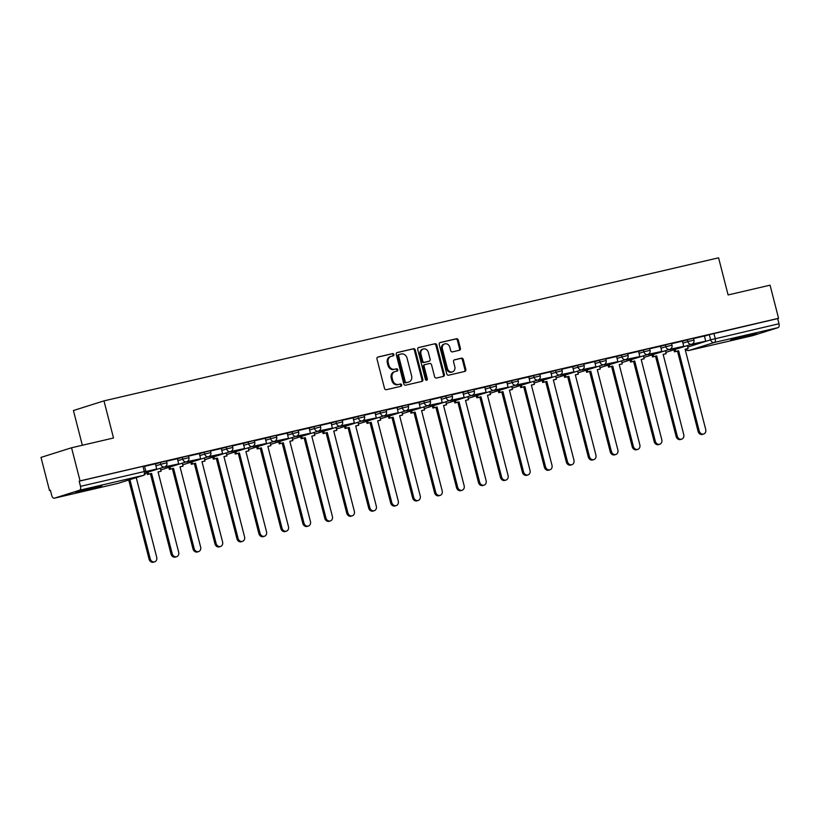 <?xml version="1.0" encoding="UTF-8"?>
<svg xmlns="http://www.w3.org/2000/svg" width="820" height="820" viewBox="0 0 820 820"><rect width="100%" height="100%" fill="white"/><g stroke="black" fill="none" stroke-linecap="round" stroke-linejoin="round"><path stroke-width="1.23" d="M393.866 354.517A1.179 0.994 72.5 0 0 392.606 353.604L377.928 357.018A1.691 1.414 72.5 0 0 376.964 358.976L384.518 388.393A1.691 1.414 72.5 0 0 386.322 389.705L401 386.281A1.179 0.994 72.5 0 0 400.416 383.996L398.52 384.436A5.402 4.541 72.5 0 1 392.749 380.234L392.124 377.784A5.402 4.541 72.5 0 1 394.922 371.603A5.402 4.541 72.5 0 1 395.199 371.532L397.095 371.091A1.179 0.994 72.5 0 0 396.511 368.795L394.615 369.236A5.402 4.541 72.5 0 1 388.844 365.043L388.219 362.594A5.402 4.541 72.5 0 1 391.017 356.413A5.402 4.541 72.5 0 1 391.294 356.331L393.2 355.89A1.179 0.994 72.5 0 0 393.866 354.517M392.626 356.023A1.179 0.994 72.5 0 0 391.724 353.881L377.548 357.182M400.426 386.415A1.179 0.994 72.5 0 0 399.524 384.272L398.52 384.436M396.521 371.224A1.179 0.994 72.5 0 0 395.619 369.082L394.615 369.236M95.735 486.936L75.788 492.471L95.099 487.931L101.782 485.799L95.735 486.936M750.597 334.509L730.651 340.034L749.962 335.503L756.645 333.361L750.597 334.509M459.436 350.253A1.691 1.414 72.5 0 0 460.399 348.295L458.288 340.044A1.691 1.414 72.5 0 0 456.484 338.732L440.176 342.524A1.691 1.414 72.5 0 0 439.212 344.482L446.767 373.899A1.691 1.414 72.5 0 0 448.571 375.211L464.878 371.419A1.691 1.414 72.5 0 0 465.832 369.461L463.279 359.488A1.691 1.414 72.5 0 0 461.476 358.176L454.495 359.806A1.691 1.414 72.5 0 0 453.532 361.763L454.803 366.704A4.52 3.792 72.5 0 1 452.466 371.87A4.52 3.792 72.5 0 1 447.412 368.426L442.441 349.064A4.52 3.792 72.5 0 1 444.778 343.887A4.52 3.792 72.5 0 1 449.831 347.342L450.662 350.57A1.691 1.414 72.5 0 0 452.466 351.882L459.436 350.253M79.571 490.237L54.356 498.191A3.444 1.865 -103.1 0 1 54.284 498.211A3.444 1.865 -103.1 0 1 51.721 495.423L50.399 490.257L49.507 490.544L41 457.406L71.555 447.771L113.508 438.003L103.976 400.877L718.576 257.818L728.109 294.944L770.062 285.175L778.569 318.303L80.063 480.899L79.171 481.176L80.504 486.342L145.816 471.203L144.494 466.047L142.946 466.334L144.269 471.5A3.444 1.865 -103.1 0 1 143.346 475.385L79.571 490.237A3.444 1.865 -103.1 0 0 80.504 486.342M71.555 447.771L80.063 480.899M415.309 350.048A1.691 1.414 72.5 0 0 413.505 348.736L397.208 352.528A1.691 1.414 72.5 0 0 396.244 354.486L403.799 383.904A1.691 1.414 72.5 0 0 405.592 385.215L421.9 381.423A1.691 1.414 72.5 0 0 422.864 379.465L415.309 350.048L414.418 350.324A1.691 1.414 72.5 0 0 412.614 349.012L396.829 352.692M418.692 347.526L435 343.734A1.691 1.414 72.5 0 1 436.793 345.046L444.348 374.463A1.691 1.414 72.5 0 1 443.384 376.421L436.414 378.04A1.691 1.414 72.5 0 1 434.61 376.728L431.545 364.797A1.691 1.414 72.5 0 0 429.741 363.485L425.119 364.562A1.691 1.414 72.5 0 0 424.155 366.519L427.343 378.942A1.179 0.994 72.5 0 1 425.406 379.393L417.728 349.484A1.691 1.414 72.5 0 1 418.692 347.526L418.518 347.588M704.421 336.19L709.31 334.652L710.632 339.808L779 323.746A3.444 1.865 76.9 0 1 778.077 327.641L752.862 335.595A3.444 1.865 76.9 0 1 752.78 335.616A3.444 1.865 76.9 0 1 752.709 335.626M49.507 490.544L50.42 490.329M82.338 445.26L73.421 410.523L103.976 400.877M778.569 318.303L777.678 318.59L779 323.746M145.898 471.613L156.702 468.999L155.451 463.823L144.576 466.354M164.881 466.805L178.657 463.894L177.407 458.708L166.532 461.24M186.837 461.691L200.623 458.78L199.362 453.603L188.498 456.135M208.803 456.586L222.579 453.665L221.328 448.489L210.453 451.02M230.758 451.471L244.544 448.55L243.284 443.374L232.419 445.906M252.724 446.357L266.5 443.446L265.249 438.269L254.374 440.801M274.68 441.252L288.466 438.331L287.205 433.155L276.33 435.686M296.645 436.137L310.421 433.216L309.171 428.04L298.295 430.572M318.601 431.023L332.387 428.112L331.126 422.925L320.251 425.457M340.566 425.918L354.342 422.997L353.092 417.821L342.217 420.352M362.522 420.803L376.298 417.882L375.047 412.706L364.172 415.238M384.488 415.689L398.264 412.767L397.013 407.591L386.138 410.123M406.443 410.574L420.219 407.663L418.969 402.487L408.093 405.018M428.399 405.469L442.185 402.548L440.924 397.372L430.059 399.904M450.364 400.355L464.14 397.433L462.89 392.257L452.015 394.789M484.784 387.173L473.97 389.674M494.286 390.135L508.062 387.214L506.811 382.038L495.936 384.57M516.241 385.021L530.028 382.099L528.767 376.923L517.891 379.455M538.207 379.906L551.983 376.995L550.732 371.808L539.857 374.34M572.616 366.724L561.813 369.236M582.128 369.687L595.904 366.765L594.654 361.589L583.778 364.121M604.084 364.572L617.86 361.651L616.609 356.474L605.734 359.006M626.039 359.457L639.825 356.546L638.565 351.37L627.7 353.891M660.459 346.276L649.655 348.787M682.424 341.161L671.611 343.672M682.455 341.304L687.345 339.757L687.816 341.591L693.966 340.085L693.495 338.25L687.345 339.757M660.5 346.419L665.389 344.871L665.861 346.706L672.01 345.189L671.539 343.365L665.389 344.871M638.534 351.524L643.433 349.986L643.895 351.811L650.045 350.304L649.573 348.469L643.433 349.986M616.578 356.638L621.468 355.091L621.939 356.925L628.089 355.419L627.618 353.584L621.468 355.091M594.613 361.753L599.512 360.205L599.973 362.04L606.124 360.523L605.652 358.699L599.512 360.205M572.657 366.858L577.547 365.32L578.018 367.155L584.168 365.638L583.697 363.813L577.547 365.32M550.691 371.972L555.591 370.435L556.062 372.26L562.202 370.753L561.731 368.918L555.591 370.435M528.736 377.087L533.625 375.539L534.097 377.374L540.247 375.867L539.775 374.033L533.625 375.539M506.78 382.202L511.67 380.654L512.141 382.489L518.281 380.972L517.82 379.147L511.67 380.654M484.815 387.306L489.704 385.769L490.175 387.593L496.325 386.087L495.854 384.252L489.704 385.769M462.859 392.421L467.748 390.873L468.22 392.708L474.37 391.202L473.898 389.367L467.748 390.873M440.893 397.536L445.783 395.988L446.254 397.823L452.404 396.306L451.933 394.481L445.783 395.988M418.938 402.64L423.827 401.103L424.299 402.938L430.449 401.421L429.977 399.586L423.827 401.103M396.972 407.755L401.872 406.218L402.333 408.042L408.483 406.535L408.011 404.701L401.872 406.218M375.017 412.87L379.906 411.322L380.377 413.157L386.527 411.65L386.056 409.815L379.906 411.322M353.051 417.985L357.95 416.437L358.422 418.272L364.562 416.755L364.09 414.93L357.95 416.437M331.095 423.089L335.985 421.552L336.456 423.376L342.606 421.869L342.135 420.035L335.985 421.552M309.13 428.204L314.029 426.656L314.501 428.491L320.64 426.984L320.179 425.149L314.029 426.656M287.174 433.319L292.063 431.771L292.535 433.606L298.685 432.089L298.213 430.264L292.063 431.771M265.219 438.423L270.108 436.886L270.579 438.71L276.719 437.203L276.258 435.369L270.108 436.886M243.253 443.538L248.142 442L248.614 443.825L254.764 442.318L254.292 440.483L248.142 442M221.297 448.653L226.187 447.105L226.658 448.94L232.808 447.433L232.337 445.598L226.187 447.105M199.332 453.767L204.231 452.22L204.692 454.054L210.842 452.537L210.371 450.713L204.231 452.22M177.376 458.872L182.265 457.334L182.737 459.159L188.887 457.652L188.415 455.817L182.265 457.334M155.41 463.987L160.31 462.439L160.781 464.274L166.921 462.767L166.45 460.932L160.31 462.439M691.926 344.123L705.702 341.212L704.452 336.026L693.576 338.558M777.678 318.59L709.31 334.652M79.171 481.176L142.946 466.334M390.412 356.608A5.402 4.541 72.5 0 0 390.125 356.69A5.402 4.541 72.5 0 0 387.327 362.87L388.219 362.594M393.723 369.523A5.402 4.541 72.5 0 1 387.962 365.32L387.327 362.87M394.307 371.808A5.402 4.541 72.5 0 0 394.03 371.89A5.402 4.541 72.5 0 0 391.232 378.071L392.124 377.784M397.628 384.723A5.402 4.541 72.5 0 1 391.857 380.521L391.232 378.071M421.388 381.536A1.691 1.414 72.5 0 0 421.972 379.742L414.418 350.324M399.309 354.465A1.179 0.994 72.5 0 0 398.643 355.839L405.264 381.659A1.179 0.994 72.5 0 0 406.525 382.571L408.534 382.11A5.402 4.541 72.5 0 0 408.811 382.028A5.402 4.541 72.5 0 0 411.609 375.847L407.079 358.196A5.402 4.541 72.5 0 0 401.318 353.994L399.309 354.465M399.186 354.506L398.417 354.742A1.179 0.994 72.5 0 0 397.751 356.116L398.643 355.839M408.196 382.212A5.402 4.541 72.5 0 1 407.919 382.315A5.402 4.541 72.5 0 1 407.642 382.386L405.633 382.858A1.179 0.994 72.5 0 1 404.373 381.935L397.751 356.116M418.313 347.69L435 343.734M442.882 376.534A1.691 1.414 72.5 0 0 443.456 374.74L435.902 345.333A1.691 1.414 72.5 0 0 434.108 344.01M424.944 364.623L424.227 364.849A1.691 1.414 72.5 0 0 423.263 366.806L426.451 379.219L427.343 378.942M426.246 380.295A1.179 0.994 72.5 0 0 426.451 379.219M428.368 352.426A4.52 3.792 72.5 0 0 423.315 348.971A4.52 3.792 72.5 0 0 420.978 354.137L422.731 360.964A1.691 1.414 72.5 0 0 424.524 362.276L429.157 361.2A1.691 1.414 72.5 0 0 430.121 359.242L428.368 352.426M423.315 348.971L422.423 349.258A4.52 3.792 72.5 0 0 420.086 354.424L420.978 354.137M428.44 361.425A1.691 1.414 72.5 0 1 428.265 361.476L423.632 362.563A1.691 1.414 72.5 0 1 421.839 361.241L420.086 354.424M444.778 343.887L443.886 344.174A4.52 3.792 72.5 0 0 441.549 349.34L442.441 349.064M452.466 371.87L451.574 372.147A4.52 3.792 72.5 0 1 446.521 368.703L441.549 349.34M464.366 371.532A1.691 1.414 72.5 0 0 464.94 369.738L462.388 359.775A1.691 1.414 72.5 0 0 460.584 358.463L454.116 359.97M458.933 350.376A1.691 1.414 72.5 0 0 459.507 348.582L457.396 340.331A1.691 1.414 72.5 0 0 455.592 339.019L439.797 342.688M154.662 561.823L153.504 562.182A3.956 3.321 -107.5 0 1 149.076 559.168L150.234 558.799A3.956 3.321 72.5 0 0 154.662 561.823A3.956 3.321 72.5 0 0 156.712 557.293L136.253 477.629M149.076 559.168L128.75 479.997M156.702 468.999L145.888 471.52M150.234 558.799L129.908 479.638M176.618 556.708L175.459 557.077A3.956 3.321 -107.5 0 1 171.031 554.053L172.19 553.695A3.956 3.321 72.5 0 0 176.618 556.708A3.956 3.321 72.5 0 0 178.668 552.178L158.065 471.941L161.089 471.233L160.33 468.251M161.089 471.233L158.086 472.023M171.031 554.053L150.429 473.806L147.405 474.513L148.563 474.144L148.041 472.125M146.882 472.494L147.405 474.513M178.657 463.894L166.132 466.805L165.958 466.119M164.974 467.174L166.132 466.805M172.19 553.695L151.587 473.447L148.563 474.144M151.587 473.447L150.429 473.806M198.583 551.593L197.425 551.962A3.956 3.321 -107.5 0 1 192.997 548.939L194.155 548.58A3.956 3.321 72.5 0 0 198.583 551.593A3.956 3.321 72.5 0 0 200.633 547.073L180.031 466.826L183.055 466.119L182.286 463.146M183.055 466.119L180.051 466.918M192.997 548.939L172.395 468.702L169.361 469.399L170.519 469.04L170.006 467.021M168.848 467.379L169.361 469.399M200.623 458.78L188.098 461.691L187.913 461.004M186.939 462.06L188.098 461.691M194.155 548.58L173.553 468.333L170.519 469.04M173.553 468.333L172.395 468.702M220.539 546.489L219.381 546.848A3.956 3.321 -107.5 0 1 214.953 543.834L216.111 543.465A3.956 3.321 72.5 0 0 220.539 546.489A3.956 3.321 72.5 0 0 222.589 541.958L201.986 461.711L205.01 461.004L204.252 458.031M205.01 461.004L202.007 461.803M214.953 543.834L194.35 463.587L191.326 464.294L192.485 463.925L191.962 461.906M190.804 462.275L191.326 464.294M222.579 453.665L210.053 456.586L209.879 455.889M208.895 456.945L210.053 456.586M216.111 543.465L195.508 463.218L192.485 463.925M195.508 463.218L194.35 463.587M242.505 541.374L241.346 541.743A3.956 3.321 -107.5 0 1 236.918 538.72L238.077 538.351A3.956 3.321 72.5 0 0 242.505 541.374A3.956 3.321 72.5 0 0 244.555 536.844L223.942 456.596L226.976 455.899L226.207 452.917M226.976 455.899L223.973 456.689M236.918 538.72L216.316 458.472L213.282 459.179L214.44 458.81L213.928 456.791M212.769 457.16L213.282 459.179M244.544 448.55L232.009 451.471L231.834 450.785M230.85 451.84L232.009 451.471M238.077 538.351L217.474 458.113L214.44 458.81M217.474 458.113L216.316 458.472M264.46 536.259L263.302 536.628A3.956 3.321 -107.5 0 1 258.874 533.605L260.032 533.246A3.956 3.321 72.5 0 0 264.46 536.259A3.956 3.321 72.5 0 0 266.51 531.739L245.908 451.492L248.931 450.785L248.173 447.812M248.931 450.785L245.928 451.584M258.874 533.605L238.271 453.357L235.248 454.065L236.406 453.706L235.883 451.687M234.725 452.045L235.248 454.065M266.5 443.446L253.974 446.357L253.8 445.67M252.816 446.726L253.974 446.357M260.032 533.246L239.43 452.999L236.406 453.706M239.43 452.999L238.271 453.357M286.426 531.155L285.268 531.514A3.956 3.321 -107.5 0 1 280.84 528.5L281.998 528.131A3.956 3.321 72.5 0 0 286.426 531.155A3.956 3.321 72.5 0 0 288.466 526.624L267.863 446.377L270.897 445.67L270.128 442.697M270.897 445.67L267.894 446.469M280.84 528.5L260.237 448.253L257.203 448.95L258.361 448.591L257.849 446.572M256.691 446.941L257.203 448.95M288.466 438.331L275.93 441.252L275.756 440.555M274.772 441.611L275.93 441.252M281.998 528.131L261.395 447.884L258.361 448.591M261.395 447.884L260.237 448.253M308.381 526.04L307.223 526.399A3.956 3.321 -107.5 0 1 302.795 523.385L303.954 523.016A3.956 3.321 72.5 0 0 308.381 526.04A3.956 3.321 72.5 0 0 310.431 521.51L289.829 441.262L292.853 440.565L292.084 437.583M292.853 440.565L289.849 441.355M302.795 523.385L282.193 443.138L279.169 443.845L280.327 443.476L279.805 441.457M278.646 441.826L279.169 443.845M310.421 433.216L297.896 436.137L297.721 435.451M296.737 436.496L297.896 436.137M303.954 523.016L283.351 442.769L280.327 443.476M283.351 442.769L282.193 443.138M330.347 520.925L329.189 521.294A3.956 3.321 -107.5 0 1 324.761 518.271L325.919 517.912A3.956 3.321 72.5 0 0 330.347 520.925A3.956 3.321 72.5 0 0 332.387 516.405L311.784 436.158L314.808 435.451L314.05 432.468M314.808 435.451L311.805 436.24M324.761 518.271L304.148 438.023L301.124 438.731L302.283 438.362L301.77 436.342M300.612 436.711L301.124 438.731M332.387 428.112L319.851 431.023L319.677 430.336M318.693 431.392L319.851 431.023M325.919 517.912L305.306 437.665L302.283 438.362M305.306 437.665L304.148 438.023M352.303 515.811L351.144 516.18A3.956 3.321 -107.5 0 1 346.716 513.156L347.875 512.797A3.956 3.321 72.5 0 0 352.303 515.811A3.956 3.321 72.5 0 0 354.353 511.29L333.75 431.043L336.774 430.336L336.005 427.363M336.774 430.336L333.771 431.135M346.716 513.156L326.114 432.919L323.09 433.616L324.248 433.257L323.726 431.238M322.567 431.597L323.09 433.616M354.342 422.997L341.817 425.908L341.632 425.221M340.659 426.277L341.817 425.908M347.875 512.797L327.272 432.55L324.248 433.257M327.272 432.55L326.114 432.919M374.258 510.706L373.1 511.065A3.956 3.321 -107.5 0 1 368.672 508.051L369.83 507.682A3.956 3.321 72.5 0 0 374.258 510.706A3.956 3.321 72.5 0 0 376.308 506.176L355.706 425.928L358.729 425.221L357.971 422.249M358.729 425.221L355.726 426.021M368.672 508.051L348.069 427.804L345.046 428.511L346.204 428.142L345.691 426.123M344.533 426.492L345.046 428.511M376.298 417.882L363.772 420.803L363.598 420.106M362.614 421.162L363.772 420.803M369.83 507.682L349.228 427.435L346.204 428.142M349.228 427.435L348.069 427.804M396.224 505.591L395.066 505.96A3.956 3.321 -107.5 0 1 390.638 502.937L391.796 502.568A3.956 3.321 72.5 0 0 396.224 505.591A3.956 3.321 72.5 0 0 398.274 501.061L377.671 420.814L380.695 420.117L379.926 417.134M380.695 420.117L377.692 420.906M390.638 502.937L370.035 422.689L367.011 423.397L368.17 423.028L367.647 421.008M366.489 421.377L367.011 423.397M398.264 412.767L385.738 415.689L385.554 415.002M384.58 416.058L385.738 415.689M391.796 502.568L371.193 422.331L368.17 423.028M371.193 422.331L370.035 422.689M418.179 500.477L417.021 500.846A3.956 3.321 -107.5 0 1 412.593 497.822L413.751 497.463A3.956 3.321 72.5 0 0 418.179 500.477A3.956 3.321 72.5 0 0 420.229 495.956L399.627 415.709L402.651 415.002L401.892 412.029M402.651 415.002L399.647 415.801M412.593 497.822L391.991 417.575L388.967 418.282L390.125 417.923L389.602 415.904M388.444 416.263L388.967 418.282M420.219 407.663L407.694 410.574L407.519 409.887M406.535 410.943L407.694 410.574M413.751 497.463L393.149 417.216L390.125 417.923M393.149 417.216L391.991 417.575M440.145 495.372L438.987 495.731A3.956 3.321 -107.5 0 1 434.559 492.717L435.717 492.348A3.956 3.321 72.5 0 0 440.145 495.372A3.956 3.321 72.5 0 0 442.195 490.842L421.582 410.594L424.616 409.887L423.848 406.915M424.616 409.887L421.613 410.687M434.559 492.717L413.957 412.47L410.922 413.178L412.081 412.808L411.568 410.789M410.41 411.158L410.922 413.178M442.185 402.548L429.659 405.469L429.475 404.772M428.501 405.828L429.659 405.469M435.717 492.348L415.115 412.101L412.081 412.808M415.115 412.101L413.957 412.47M462.101 490.257L460.942 490.616A3.956 3.321 -107.5 0 1 456.514 487.603L457.673 487.234A3.956 3.321 72.5 0 0 462.101 490.257A3.956 3.321 72.5 0 0 464.151 485.727L443.548 405.48L446.572 404.783L445.813 401.8M446.572 404.783L443.569 405.572M456.514 487.603L435.912 407.356L432.888 408.063L434.046 407.694L433.524 405.674M432.365 406.043L432.888 408.063M464.14 397.433L451.615 400.355L451.441 399.668M450.457 400.724L451.615 400.355M457.673 487.234L437.07 406.986L434.046 407.694M437.07 406.986L435.912 407.356M484.066 485.143L482.908 485.512A3.956 3.321 -107.5 0 1 478.48 482.488L479.638 482.129A3.956 3.321 72.5 0 0 484.066 485.143A3.956 3.321 72.5 0 0 486.106 480.622L465.504 400.375L468.538 399.668L467.769 396.695M468.538 399.668L465.534 400.457M478.48 482.488L457.878 402.241L454.844 402.948L456.002 402.579L455.489 400.57M454.331 400.929L454.844 402.948M472.32 395.24L486.106 392.329L473.57 395.24L473.396 394.553M486.106 392.329L484.774 387.163M472.412 395.609L473.57 395.24M479.638 482.129L459.036 401.882L456.002 402.579M459.036 401.882L457.878 402.241M506.022 480.028L504.864 480.397A3.956 3.321 -107.5 0 1 500.436 477.383L501.594 477.014A3.956 3.321 72.5 0 0 506.022 480.028A3.956 3.321 72.5 0 0 508.072 475.508L487.469 395.26L490.493 394.553L489.735 391.581M490.493 394.553L487.49 395.353M500.436 477.383L479.833 397.136L476.809 397.833L477.968 397.474L477.445 395.455M476.287 395.814L476.809 397.833M508.062 387.214L495.536 390.125L495.362 389.438M494.378 390.494L495.536 390.125M501.594 477.014L480.991 396.767L477.968 397.474M480.991 396.767L479.833 397.136M527.988 474.923L526.829 475.282A3.956 3.321 -107.5 0 1 522.401 472.269L523.56 471.9A3.956 3.321 72.5 0 0 527.988 474.923A3.956 3.321 72.5 0 0 530.028 470.393L509.425 390.146L512.459 389.449L511.69 386.466M512.459 389.449L509.456 390.238M522.401 472.269L501.799 392.021L498.765 392.729L499.923 392.36L499.411 390.34M498.252 390.709L498.765 392.729M530.028 382.099L517.492 385.021L517.317 384.324M516.333 385.38L517.492 385.021M523.56 471.9L502.957 391.652L499.923 392.36M502.957 391.652L501.799 392.021M549.943 469.809L548.785 470.178A3.956 3.321 -107.5 0 1 544.357 467.154L545.515 466.785A3.956 3.321 72.5 0 0 549.943 469.809A3.956 3.321 72.5 0 0 551.993 465.278L531.391 385.041L534.414 384.334L533.646 381.351M534.414 384.334L531.411 385.123M544.357 467.154L523.755 386.907L520.731 387.614L521.889 387.245L521.366 385.226M520.208 385.595L520.731 387.614M551.983 376.995L539.457 379.906L539.283 379.219M538.299 380.275L539.457 379.906M545.515 466.785L524.913 386.548L521.889 387.245M524.913 386.548L523.755 386.907M571.899 464.694L570.74 465.063A3.956 3.321 -107.5 0 1 566.323 462.039L567.481 461.68A3.956 3.321 72.5 0 0 571.899 464.694A3.956 3.321 72.5 0 0 573.949 460.174L553.346 379.926L556.37 379.219L555.611 376.247M556.37 379.219L553.367 380.019M566.323 462.039L545.71 381.802L542.686 382.499L543.845 382.14L543.332 380.121M542.174 380.48L542.686 382.499M560.162 374.791L573.949 371.88L561.413 374.791L561.239 374.104M573.949 371.88L572.616 366.714M560.255 375.16L561.413 374.791M567.481 461.68L546.868 381.433L543.845 382.14M546.868 381.433L545.71 381.802M593.864 459.589L592.706 459.948A3.956 3.321 -107.5 0 1 588.278 456.935L589.436 456.566A3.956 3.321 72.5 0 0 593.864 459.589A3.956 3.321 72.5 0 0 595.914 455.059L575.312 374.812L578.336 374.104L577.567 371.132M578.336 374.104L575.332 374.904M588.278 456.935L567.676 376.687L564.652 377.395L565.81 377.026L565.287 375.006M564.129 375.375L564.652 377.395M595.904 366.765L583.379 369.687L583.194 368.99M582.22 370.045L583.379 369.687M589.436 456.566L568.834 376.318L565.81 377.026M568.834 376.318L567.676 376.687M615.82 454.475L614.662 454.844A3.956 3.321 -107.5 0 1 610.234 451.82L611.392 451.451A3.956 3.321 72.5 0 0 615.82 454.475A3.956 3.321 72.5 0 0 617.87 449.944L597.268 369.697L600.291 369L599.533 366.017M600.291 369L597.288 369.789M610.234 451.82L589.631 371.573L586.607 372.28L587.766 371.911L587.243 369.892M586.085 370.261L586.607 372.28M617.86 361.651L605.334 364.572L605.16 363.885M604.176 364.941L605.334 364.572M611.392 451.451L590.789 371.204L587.766 371.911M590.789 371.204L589.631 371.573M637.786 449.36L636.627 449.729A3.956 3.321 -107.5 0 1 632.199 446.705L633.358 446.346A3.956 3.321 72.5 0 0 637.786 449.36A3.956 3.321 72.5 0 0 639.836 444.84L619.223 364.592L622.257 363.885L621.488 360.913M622.257 363.885L619.254 364.685M632.199 446.705L611.597 366.458L608.563 367.165L609.721 366.796L609.209 364.787M608.05 365.146L608.563 367.165M639.825 356.546L627.3 359.457L627.115 358.77M626.142 359.826L627.3 359.457M633.358 446.346L612.755 366.099L609.721 366.796M612.755 366.099L611.597 366.458M659.741 444.245L658.583 444.614A3.956 3.321 -107.5 0 1 654.155 441.601L655.313 441.232A3.956 3.321 72.5 0 0 659.741 444.245A3.956 3.321 72.5 0 0 661.791 439.725L641.189 359.478L644.212 358.77L643.454 355.798M644.212 358.77L641.209 359.57M654.155 441.601L633.553 361.353L630.529 362.05L631.687 361.692L631.164 359.672M630.006 360.031L630.529 362.05M648.005 354.353L661.781 351.431L649.255 354.342L649.081 353.656M661.781 351.431L660.459 346.265M648.097 354.711L649.255 354.342M655.313 441.232L634.711 360.984L631.687 361.692M634.711 360.984L633.553 361.353M681.707 439.141L680.549 439.499A3.956 3.321 -107.5 0 1 676.121 436.486L677.279 436.117A3.956 3.321 72.5 0 0 681.707 439.141A3.956 3.321 72.5 0 0 683.757 434.61L663.144 354.363L666.178 353.666L665.409 350.683M666.178 353.666L663.175 354.455M676.121 436.486L655.518 356.239L652.484 356.946L653.643 356.577L653.13 354.558M651.972 354.927L652.484 356.946M669.96 349.238L683.747 346.317L671.211 349.238L671.037 348.551M683.747 346.317L682.414 341.161M670.053 349.597L671.211 349.238M677.279 436.117L656.676 355.87L653.643 356.577M656.676 355.87L655.518 356.239M703.662 434.026L702.504 434.395A3.956 3.321 -107.5 0 1 698.076 431.371L699.234 431.012A3.956 3.321 72.5 0 0 703.662 434.026A3.956 3.321 72.5 0 0 705.712 429.495L685.11 349.258L688.134 348.551L687.375 345.568M688.134 348.551L685.13 349.34M698.076 431.371L677.474 351.124L674.45 351.831L675.608 351.462L675.085 349.443M673.927 349.812L674.45 351.831M705.702 341.212L693.177 344.123L693.002 343.436M692.018 344.492L693.177 344.123M699.234 431.012L678.632 350.765L675.608 351.462M678.632 350.765L677.474 351.124M391.724 353.881L392.606 353.604M399.524 384.272L400.416 383.996M395.619 369.082L396.511 368.795M687.744 347.034L710.632 339.808A3.444 2.89 -107.5 0 0 714.302 342.483L689.087 350.437L752.862 335.595M778.077 327.641L714.302 342.483A3.444 1.865 -103.1 0 0 715.235 338.588L713.902 333.433M54.356 498.191L118.131 483.339L143.346 475.385A3.444 2.89 72.5 0 0 143.52 475.344A3.444 3.444 0 0 0 145.816 471.203M682.927 343.139L687.816 341.591A3.444 2.89 -107.5 0 0 691.485 344.267A3.444 2.89 -107.5 0 0 691.67 344.215A3.444 3.444 0 0 0 693.966 340.085M660.971 348.244L665.861 346.706A3.444 2.89 -107.5 0 0 669.53 349.381A3.444 2.89 -107.5 0 0 669.704 349.33A3.444 3.444 0 0 0 672.01 345.189M639.005 353.358L643.895 351.811A3.444 2.89 -107.5 0 0 647.564 354.486A3.444 2.89 -107.5 0 0 647.749 354.445A3.444 3.444 0 0 0 650.045 350.304M617.05 358.473L621.939 356.925A3.444 2.89 -107.5 0 0 625.609 359.601A3.444 2.89 -107.5 0 0 625.793 359.549A3.444 3.444 0 0 0 628.089 355.419M595.084 363.578L599.973 362.04A3.444 2.89 -107.5 0 0 603.653 364.715A3.444 2.89 -107.5 0 0 603.827 364.664A3.444 3.444 0 0 0 606.124 360.523M573.129 368.692L578.018 367.155A3.444 2.89 -107.5 0 0 581.688 369.82A3.444 2.89 -107.5 0 0 581.872 369.779A3.444 3.444 0 0 0 584.168 365.638M551.163 373.807L556.062 372.26A3.444 2.89 -107.5 0 0 559.732 374.935A3.444 2.89 -107.5 0 0 559.906 374.883A3.444 3.444 0 0 0 562.202 370.753M529.207 378.922L534.097 377.374A3.444 2.89 -107.5 0 0 537.766 380.049A3.444 2.89 -107.5 0 0 537.951 379.998A3.444 3.444 0 0 0 540.247 375.867M507.242 384.026L512.141 382.489A3.444 2.89 -107.5 0 0 515.811 385.164A3.444 2.89 -107.5 0 0 515.985 385.113A3.444 3.444 0 0 0 518.281 380.972M485.286 389.141L490.175 387.593A3.444 2.89 -107.5 0 0 493.845 390.269A3.444 2.89 -107.5 0 0 494.029 390.228A3.444 3.444 0 0 0 496.325 386.087M463.331 394.256L468.22 392.708A3.444 2.89 -107.5 0 0 471.889 395.383A3.444 2.89 -107.5 0 0 472.064 395.332A3.444 3.444 0 0 0 474.37 391.202M441.365 399.36L446.254 397.823A3.444 2.89 -107.5 0 0 449.924 400.498A3.444 2.89 -107.5 0 0 450.108 400.447A3.444 3.444 0 0 0 452.404 396.306M419.409 404.475L424.299 402.938A3.444 2.89 -107.5 0 0 427.968 405.603A3.444 2.89 -107.5 0 0 428.153 405.562A3.444 3.444 0 0 0 430.449 401.421M397.444 409.59L402.333 408.042A3.444 2.89 -107.5 0 0 406.013 410.717A3.444 2.89 -107.5 0 0 406.187 410.666A3.444 3.444 0 0 0 408.483 406.535M375.488 414.705L380.377 413.157A3.444 2.89 -107.5 0 0 384.047 415.832A3.444 2.89 -107.5 0 0 384.231 415.781A3.444 3.444 0 0 0 386.527 411.65M353.522 419.809L358.422 418.272A3.444 2.89 -107.5 0 0 362.091 420.947A3.444 2.89 -107.5 0 0 362.266 420.896A3.444 3.444 0 0 0 364.562 416.755M331.567 424.924L336.456 423.376A3.444 2.89 -107.5 0 0 340.126 426.051A3.444 2.89 -107.5 0 0 340.31 426A3.444 3.444 0 0 0 342.606 421.869M309.601 430.039L314.501 428.491A3.444 2.89 -107.5 0 0 318.17 431.166A3.444 2.89 -107.5 0 0 318.344 431.115A3.444 3.444 0 0 0 320.64 426.984M287.646 435.143L292.535 433.606A3.444 2.89 -107.5 0 0 296.204 436.281A3.444 2.89 -107.5 0 0 296.389 436.23A3.444 3.444 0 0 0 298.685 432.089M265.68 440.258L270.579 438.71A3.444 2.89 -107.5 0 0 274.249 441.385A3.444 2.89 -107.5 0 0 274.423 441.344A3.444 3.444 0 0 0 276.719 437.203M243.724 445.373L248.614 443.825A3.444 2.89 -107.5 0 0 252.283 446.5A3.444 2.89 -107.5 0 0 252.468 446.449A3.444 3.444 0 0 0 254.764 442.318M221.769 450.477L226.658 448.94A3.444 2.89 -107.5 0 0 230.328 451.615A3.444 2.89 -107.5 0 0 230.502 451.564A3.444 3.444 0 0 0 232.808 447.433M199.803 455.592L204.692 454.054A3.444 2.89 -107.5 0 0 208.362 456.73A3.444 2.89 -107.5 0 0 208.546 456.678A3.444 3.444 0 0 0 210.842 452.537M177.848 460.707L182.737 459.159A3.444 2.89 -107.5 0 0 186.406 461.834A3.444 2.89 -107.5 0 0 186.591 461.783A3.444 3.444 0 0 0 188.887 457.652M155.882 465.821L160.781 464.274A3.444 2.89 -107.5 0 0 164.451 466.949A3.444 2.89 -107.5 0 0 164.625 466.898A3.444 3.444 0 0 0 166.921 462.767M161.55 469.675A3.444 2.89 -107.5 0 1 161.376 469.737A3.444 2.89 -107.5 0 1 161.191 469.788A3.444 2.89 72.5 0 1 160.74 469.85A3.444 3.444 0 0 0 161.376 469.737L186.591 461.783M183.506 464.571A3.444 2.89 -107.5 0 1 183.332 464.632A3.444 2.89 -107.5 0 1 183.157 464.673A3.444 2.89 72.5 0 1 182.696 464.745M205.471 459.456A3.444 2.89 -107.5 0 1 205.297 459.518A3.444 2.89 -107.5 0 1 205.113 459.569A3.444 2.89 72.5 0 1 204.662 459.63M227.427 454.341A3.444 2.89 -107.5 0 1 227.253 454.403A3.444 2.89 -107.5 0 1 227.078 454.454A3.444 2.89 72.5 0 1 226.617 454.516A3.444 3.444 0 0 0 227.253 454.403L252.468 446.449M249.393 449.227A3.444 2.89 -107.5 0 1 249.218 449.298A3.444 2.89 -107.5 0 1 249.034 449.339A3.444 2.89 72.5 0 1 248.583 449.401A3.444 3.444 0 0 0 249.218 449.298L274.423 441.344M271.348 444.122A3.444 2.89 -107.5 0 1 271.174 444.184A3.444 2.89 -107.5 0 1 270.989 444.235A3.444 2.89 72.5 0 1 270.538 444.296M293.314 439.007A3.444 2.89 -107.5 0 1 293.13 439.069A3.444 2.89 -107.5 0 1 292.955 439.12A3.444 2.89 72.5 0 1 292.494 439.182M315.269 433.893A3.444 2.89 -107.5 0 1 315.095 433.954A3.444 2.89 -107.5 0 1 314.911 434.005A3.444 2.89 72.5 0 1 314.46 434.067A3.444 3.444 0 0 0 315.095 433.954L340.31 426M337.225 428.788A3.444 2.89 -107.5 0 1 337.051 428.85A3.444 2.89 -107.5 0 1 336.877 428.901A3.444 2.89 72.5 0 1 336.415 428.962A3.444 3.444 0 0 0 337.051 428.85L362.266 420.896M359.191 423.673A3.444 2.89 -107.5 0 1 359.016 423.735A3.444 2.89 -107.5 0 1 358.832 423.786A3.444 2.89 72.5 0 1 358.381 423.848M381.146 418.559A3.444 2.89 -107.5 0 1 380.972 418.62A3.444 2.89 -107.5 0 1 380.798 418.671A3.444 2.89 72.5 0 1 380.336 418.733M403.112 413.444A3.444 2.89 -107.5 0 1 402.938 413.516A3.444 2.89 -107.5 0 1 402.753 413.557A3.444 2.89 72.5 0 1 402.302 413.618A3.444 3.444 0 0 0 402.938 413.516L428.153 405.562M425.067 408.339A3.444 2.89 -107.5 0 1 424.893 408.401A3.444 2.89 -107.5 0 1 424.719 408.452A3.444 2.89 72.5 0 1 424.258 408.514A3.444 3.444 0 0 0 424.893 408.401L450.108 400.447M447.033 403.225A3.444 2.89 -107.5 0 1 446.859 403.286A3.444 2.89 -107.5 0 1 446.674 403.337A3.444 2.89 72.5 0 1 446.223 403.399M468.989 398.11A3.444 2.89 -107.5 0 1 468.814 398.171A3.444 2.89 -107.5 0 1 468.63 398.223A3.444 2.89 72.5 0 1 468.179 398.284M490.954 393.005A3.444 2.89 -107.5 0 1 490.77 393.067A3.444 2.89 -107.5 0 1 490.596 393.118A3.444 2.89 72.5 0 1 490.145 393.18A3.444 3.444 0 0 0 490.77 393.067L515.985 385.113M512.91 387.891A3.444 2.89 -107.5 0 1 512.736 387.952A3.444 2.89 -107.5 0 1 512.551 388.003A3.444 2.89 72.5 0 1 512.1 388.065A3.444 3.444 0 0 0 512.736 387.952L537.951 379.998M534.865 382.776A3.444 2.89 -107.5 0 1 534.691 382.837A3.444 2.89 -107.5 0 1 534.517 382.889A3.444 2.89 72.5 0 1 534.056 382.95M556.831 377.671A3.444 2.89 -107.5 0 1 556.657 377.733A3.444 2.89 -107.5 0 1 556.472 377.774A3.444 2.89 72.5 0 1 556.021 377.835M578.787 372.557A3.444 2.89 -107.5 0 1 578.612 372.618A3.444 2.89 -107.5 0 1 578.438 372.669A3.444 2.89 72.5 0 1 577.977 372.731A3.444 3.444 0 0 0 578.612 372.618L603.827 364.664M600.752 367.442A3.444 2.89 -107.5 0 1 600.578 367.503A3.444 2.89 -107.5 0 1 600.394 367.555A3.444 2.89 72.5 0 1 599.943 367.616A3.444 3.444 0 0 0 600.578 367.503L625.793 359.549M622.708 362.327A3.444 2.89 -107.5 0 1 622.534 362.399A3.444 2.89 -107.5 0 1 622.359 362.44A3.444 2.89 72.5 0 1 621.898 362.502M644.674 357.223A3.444 2.89 -107.5 0 1 644.499 357.284A3.444 2.89 -107.5 0 1 644.315 357.335A3.444 2.89 72.5 0 1 643.864 357.397A3.444 3.444 0 0 0 644.499 357.284L669.704 349.33M666.629 352.108A3.444 2.89 -107.5 0 1 666.455 352.169A3.444 2.89 -107.5 0 1 666.281 352.221A3.444 2.89 72.5 0 1 665.819 352.282A3.444 3.444 0 0 0 666.455 352.169L691.67 344.215M685.54 349.248A3.444 3.444 0 0 0 689.015 350.458A3.444 1.865 76.9 0 0 689.087 350.437A3.444 2.89 -107.5 0 1 686.063 349.125M752.78 335.616L689.015 350.458A3.444 1.865 76.9 0 1 688.831 350.488M54.284 498.211L118.049 483.359A3.444 3.444 0 0 0 118.305 483.298A3.444 2.89 72.5 0 1 118.131 483.339A3.444 1.865 76.9 0 1 118.049 483.359A3.444 1.865 76.9 0 1 117.977 483.38M143.52 475.344L118.305 483.298A3.444 2.89 72.5 0 0 118.48 483.236M387.962 365.32L388.844 365.043M391.857 380.521L392.749 380.234M421.972 379.742L422.864 379.465M412.614 349.012L413.505 348.736M404.373 381.935L405.264 381.659M405.633 382.858L406.525 382.571M407.642 382.386L408.534 382.11M435.902 345.333L436.793 345.046M443.456 374.74L444.348 374.463M423.263 366.806L424.155 366.519M421.839 361.241L422.731 360.964M423.632 362.563L424.524 362.276M428.265 361.476L429.157 361.2M446.521 368.703L447.412 368.426M460.584 358.463L461.476 358.176M462.388 359.775L463.279 359.488M464.94 369.738L465.832 369.461M455.592 339.019L456.484 338.732M457.396 340.331L458.288 340.044M459.507 348.582L460.399 348.295M164.625 466.898L145.837 472.822M208.546 456.678L183.332 464.632A3.444 3.444 0 0 1 182.706 464.766M230.502 451.564L205.297 459.518A3.444 3.444 0 0 1 204.662 459.651M296.389 436.23L271.174 444.184A3.444 3.444 0 0 1 270.549 444.317M318.344 431.115L293.13 439.069A3.444 3.444 0 0 1 292.504 439.202M384.231 415.781L359.016 423.735A3.444 3.444 0 0 1 358.381 423.868M406.187 410.666L380.972 418.62A3.444 3.444 0 0 1 380.347 418.764M472.064 395.332L446.859 403.286A3.444 3.444 0 0 1 446.223 403.419M494.029 390.228L468.814 398.171A3.444 3.444 0 0 1 468.189 398.315M559.906 374.883L534.691 382.837A3.444 3.444 0 0 1 534.066 382.981M581.872 369.779L556.657 377.733A3.444 3.444 0 0 1 556.021 377.866M647.749 354.445L622.534 362.399A3.444 3.444 0 0 1 621.909 362.532M390.125 356.69L391.017 356.413M394.03 371.89L394.922 371.603M398.356 354.763L399.248 354.486M407.919 382.315L408.811 382.028M424.135 364.869L425.026 364.592M428.358 361.456L429.249 361.179"/></g></svg>
